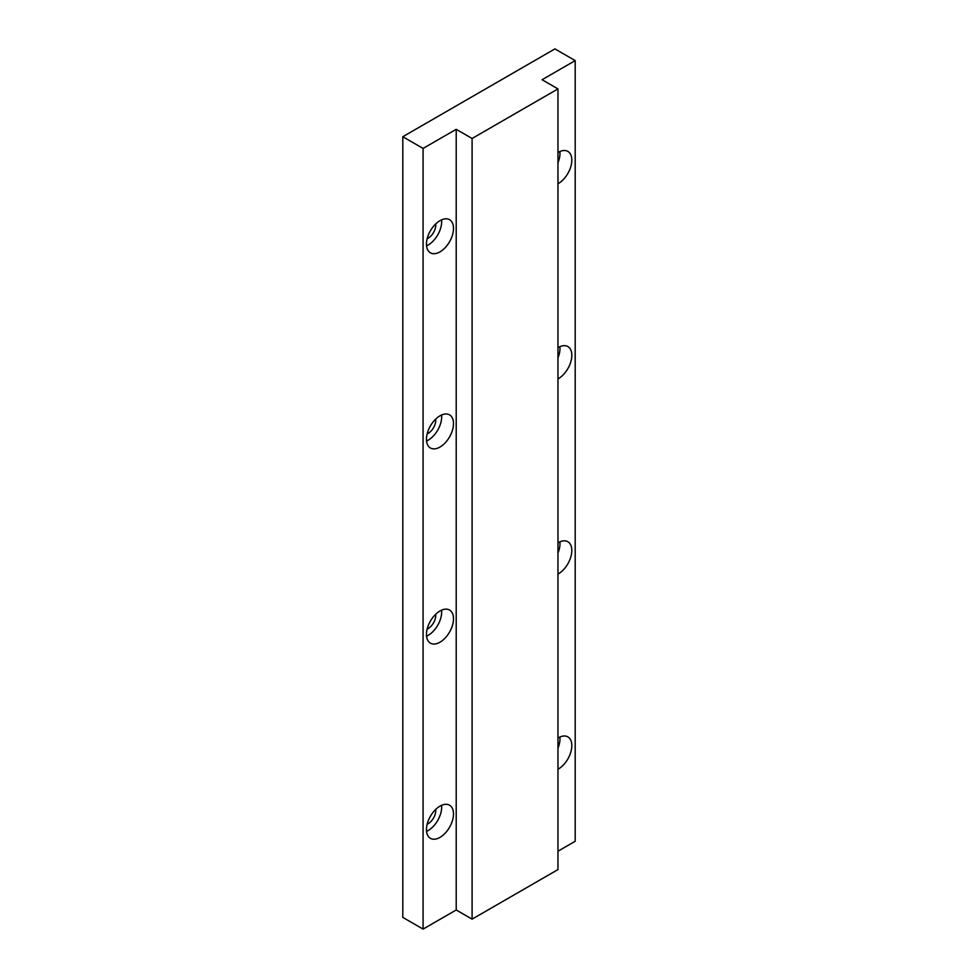 <?xml version="1.0" encoding="UTF-8"?>
<svg xmlns="http://www.w3.org/2000/svg" width="978" height="978" viewBox="0 0 978 978"><rect width="100%" height="100%" fill="white"/><g stroke="black" fill="none" stroke-linecap="round" stroke-linejoin="round"><path stroke-width="1.47" d="M439.99 251.872A19.12 11.039 120 0 0 452.472 235.026A19.12 11.039 120 0 0 449.55 219.695A19.12 11.039 120 0 0 439.99 220.649A19.12 11.039 120 0 0 427.496 237.495A19.12 11.039 120 0 0 430.418 252.813A19.12 11.039 120 0 0 439.99 251.872M426.555 245.857A19.12 11.039 120 0 0 428.156 245.038A19.12 11.039 120 0 0 441.579 219.83M427.166 238.705A10.758 6.21 120 0 0 428.156 238.216A10.758 6.21 120 0 0 435.699 223.925M557.961 183.754A19.12 11.039 120 0 0 558.304 183.571A19.12 11.039 120 0 0 570.785 166.712A19.12 11.039 120 0 0 567.863 151.394A19.12 11.039 120 0 0 558.304 152.336A19.12 11.039 120 0 0 557.961 152.544M557.961 162.715A19.12 11.039 120 0 0 559.893 151.529M439.99 447.044A19.12 11.039 120 0 0 452.472 430.186A19.12 11.039 120 0 0 449.55 414.868A19.12 11.039 120 0 0 439.99 415.809A19.12 11.039 120 0 0 427.496 432.667A19.12 11.039 120 0 0 430.418 447.985A19.12 11.039 120 0 0 439.99 447.044M426.555 441.017A19.12 11.039 120 0 0 428.156 440.21A19.12 11.039 120 0 0 441.579 415.002M427.166 433.877A10.758 6.21 120 0 0 428.156 433.376A10.758 6.21 120 0 0 435.699 419.097M557.961 378.926A19.12 11.039 120 0 0 558.304 378.731A19.12 11.039 120 0 0 570.785 361.884A19.12 11.039 120 0 0 567.863 346.554A19.12 11.039 120 0 0 558.304 347.508A19.12 11.039 120 0 0 557.961 347.703M557.961 357.875A19.12 11.039 120 0 0 559.893 346.689M439.99 642.204A19.12 11.039 120 0 0 452.472 625.358A19.12 11.039 120 0 0 449.55 610.027A19.12 11.039 120 0 0 439.99 610.981A19.12 11.039 120 0 0 427.496 627.827A19.12 11.039 120 0 0 430.418 643.157A19.12 11.039 120 0 0 439.99 642.204M426.555 636.189A19.12 11.039 120 0 0 428.156 635.37A19.12 11.039 120 0 0 441.579 610.162M427.166 629.037A10.758 6.21 120 0 0 428.156 628.548A10.758 6.21 120 0 0 435.699 614.257M557.961 574.086A19.12 11.039 120 0 0 558.304 573.903A19.12 11.039 120 0 0 570.785 557.044A19.12 11.039 120 0 0 567.863 541.726A19.12 11.039 120 0 0 558.304 542.668A19.12 11.039 120 0 0 557.961 542.876M557.961 553.047A19.12 11.039 120 0 0 559.893 541.861M439.99 837.376A19.12 11.039 120 0 0 452.472 820.518A19.12 11.039 120 0 0 449.55 805.2A19.12 11.039 120 0 0 439.99 806.141A19.12 11.039 120 0 0 427.496 822.999A19.12 11.039 120 0 0 430.418 838.317A19.12 11.039 120 0 0 439.99 837.376M426.555 831.349A19.12 11.039 120 0 0 428.156 830.542A19.12 11.039 120 0 0 441.579 805.334M427.166 824.21A10.758 6.21 120 0 0 428.156 823.708A10.758 6.21 120 0 0 435.699 809.429M557.961 769.258A19.12 11.039 120 0 0 558.304 769.063A19.12 11.039 120 0 0 570.785 752.216A19.12 11.039 120 0 0 567.863 736.886A19.12 11.039 120 0 0 558.304 737.84A19.12 11.039 120 0 0 557.961 738.035M557.961 748.207A19.12 11.039 120 0 0 559.893 737.021M456.213 909.968L472.093 919.149L472.093 138.485L456.213 129.304L456.213 909.968L423.083 929.1L402.802 917.388L402.802 136.724L423.083 148.436L423.083 929.1M402.802 136.724L554.917 48.9L575.198 60.612L542.069 79.731L557.961 88.912L557.961 869.576L472.093 919.149M557.961 88.912L472.093 138.485M575.198 60.612L575.198 841.276L557.961 851.227M456.213 129.304L423.083 148.436"/></g></svg>
